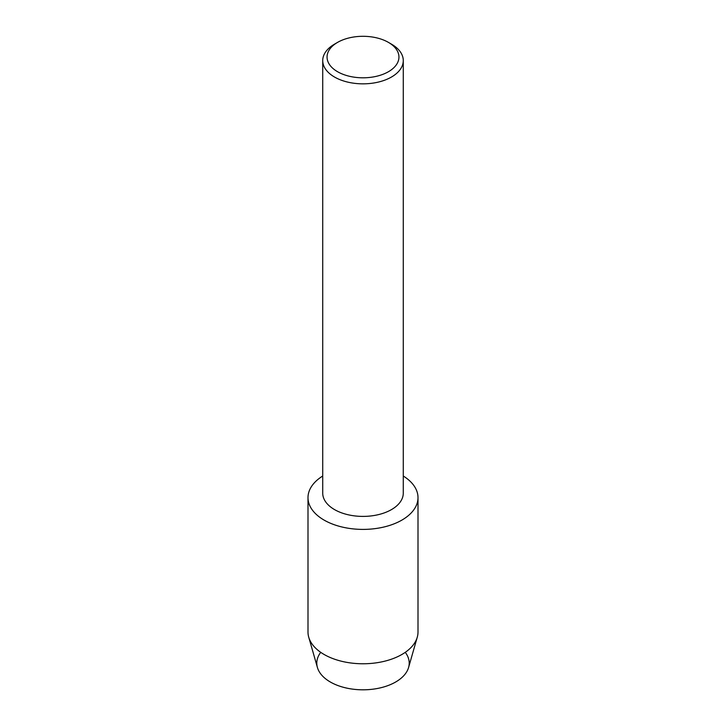 <?xml version="1.0" encoding="UTF-8"?>
<svg xmlns="http://www.w3.org/2000/svg" width="726" height="726" viewBox="0 0 726 726"><rect width="100%" height="100%" fill="white"/><g stroke="black" fill="none" stroke-linecap="round" stroke-linejoin="round"><path stroke-width="1.09" d="M405.262 652.338A46.21 26.68 180 0 1 395.679 681.995A46.21 26.68 180 0 1 336.873 685.135A46.21 26.68 180 0 1 320.738 652.338M388.419 42.38L391.477 44.15A40.275 23.25 180 0 1 403.275 60.585L403.275 493.154A40.275 23.25 180 0 1 391.477 509.598A40.275 23.25 180 0 1 347.591 514.634A40.275 23.25 180 0 1 322.725 493.154L322.725 60.585A40.275 23.25 180 0 1 334.523 44.15L337.581 42.38A35.946 20.755 180 0 1 388.419 42.38A35.946 20.755 180 0 1 388.419 71.729A35.946 20.755 180 0 1 337.581 71.729A35.946 20.755 180 0 1 337.581 42.38L334.523 44.15M401.895 520.097A55.004 31.753 180 0 1 324.821 520.506A55.004 31.753 180 0 1 322.725 476.02A55.004 31.753 180 0 0 307.996 497.646A55.004 31.753 180 0 0 341.955 526.985A55.004 31.753 180 0 0 401.895 520.097A55.004 31.753 180 0 0 403.275 476.02A55.004 31.753 180 0 1 418.004 497.646A55.004 31.753 180 0 1 401.895 520.097M403.275 60.585A40.275 23.25 180 0 1 391.477 77.029A40.275 23.25 180 0 1 347.591 82.074A40.275 23.25 180 0 1 322.725 60.585M418.004 497.646L418.004 632.019A55.004 31.753 180 0 1 417.269 637.201L408.593 667.484A46.21 26.68 180 0 1 395.679 681.995A46.21 26.68 180 0 1 348.87 688.538A46.21 26.68 180 0 1 317.407 667.484L308.731 637.201A55.004 31.753 180 0 1 307.996 632.019L307.996 497.646M417.269 637.201A55.004 31.753 180 0 1 401.895 654.471A55.004 31.753 180 0 1 346.184 662.248A55.004 31.753 180 0 1 308.731 637.201"/></g></svg>
